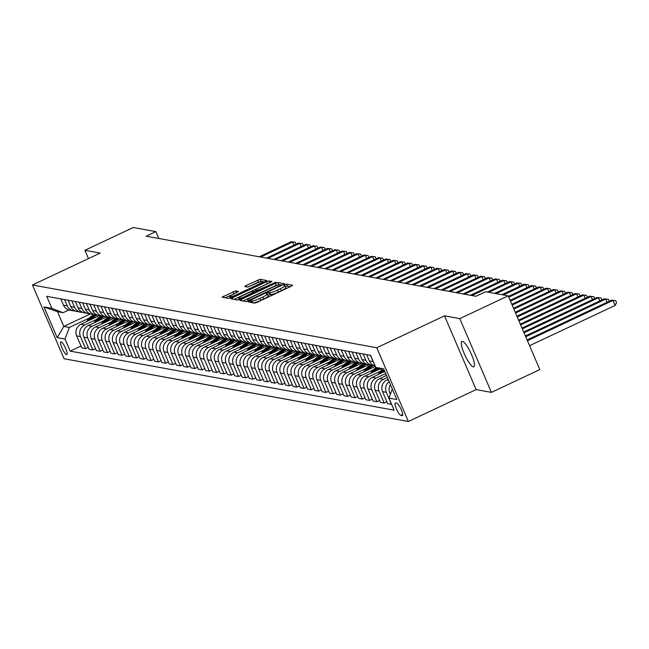 <?xml version="1.0" encoding="UTF-8"?>
<svg xmlns="http://www.w3.org/2000/svg" width="649" height="649" viewBox="0 0 649 649"><rect width="100%" height="100%" fill="white"/><g stroke="black" fill="none" stroke-linecap="round" stroke-linejoin="round"><path stroke-width="0.97" d="M249.484 301.323L248.559 302.02L254.635 303.124L257.109 302.337L291.304 286.225L292.634 285.227L286.558 284.124L283.84 285.341L284.684 285.519A6.896 1.055 -23.2 0 1 284.935 285.665A6.896 1.055 -23.2 0 1 280.433 288.716L277.585 290.054A6.896 1.055 -23.2 0 1 269.676 292.585L267.153 292.999L266.171 293.664L267.015 293.843A6.896 1.055 -23.2 0 1 267.266 293.989A6.896 1.055 -23.2 0 1 262.764 297.039L259.916 298.378A6.896 1.055 -23.2 0 1 252.007 300.909L249.484 301.323M290.395 286.655L287.41 286.112L285.422 286.793M284.935 285.665L285.795 287.661A6.896 1.055 -23.2 0 1 281.285 290.703L278.437 292.05A6.896 1.055 -23.2 0 1 270.528 294.581L267.753 295.117M473.356 366.855A14.043 3.123 -115.2 0 0 473.875 366.799A14.043 3.123 -115.2 0 0 471.174 353.77A14.043 3.123 -115.2 0 0 462.421 341.342A14.043 3.123 -115.2 0 0 461.901 341.39A14.043 3.123 -115.2 0 0 464.603 354.427A14.043 3.123 -115.2 0 0 473.356 366.855M66.587 354.605A7.025 1.558 -115.2 0 0 66.847 354.581A7.025 1.558 -115.2 0 0 65.492 348.067A7.025 1.558 -115.2 0 0 61.12 341.853A7.025 1.558 -115.2 0 0 60.86 341.877A7.025 1.558 -115.2 0 0 62.207 348.391A7.025 1.558 -115.2 0 0 66.587 354.605M235.522 290.89L222.047 297.153L228.87 298.435L231.344 297.64L266.95 280.579L260.119 279.305L246.06 285.552L244.657 286.501L247.618 287.077L255.836 283.581A5.76 0.884 -23.2 0 1 262.667 281.585A5.76 0.884 -23.2 0 1 258.902 284.14L236.382 294.743A5.76 0.884 -23.2 0 1 229.559 296.731A5.76 0.884 -23.2 0 1 233.324 294.184L238.483 291.466L235.522 290.89L236.325 292.772M100.197 253.078L84.905 250.287L133.288 227.499L155.865 231.612L146.187 236.171L475.936 296.277L485.614 291.717L508.191 295.839L459.8 318.627L444.508 315.844L376.761 347.75L32.45 284.992L100.197 253.078M241.233 299.44L239.911 300.446L246.661 301.671L249.127 300.885L284.733 283.824L277.91 282.542L275.436 283.337L241.233 299.44L241.817 300.787M237.761 300.049L231.02 298.824L232.342 297.826L266.544 281.715L269.011 280.92L271.98 281.496L256.704 288.983L255.3 289.933L257.296 290.33L275.987 282.218L237.761 300.049M396.839 403.232L395.557 402.997A6.806 1.509 -115.2 0 0 395.306 403.021A6.806 1.509 -115.2 0 0 396.612 409.332A6.806 1.509 -115.2 0 0 400.855 415.352L402.137 415.587A6.806 1.509 -115.2 0 0 402.38 415.563A6.806 1.509 -115.2 0 0 401.074 409.251A6.806 1.509 -115.2 0 0 396.839 403.232M376.761 347.75L408.375 421.501L64.056 358.743L32.45 284.992M384.492 370.79L375.795 367.423L370.628 355.36L46.704 296.317L51.871 308.372L63.034 312.704L57.493 311.69L63.821 326.439L69.354 327.453L89.327 318.042M375.795 367.423L383.664 368.851L396.815 399.549L388.954 398.121L392.321 389.067M81.011 346.039L70.197 351.133L394.121 410.176L388.954 398.121M70.197 351.133L65.03 339.07L57.161 337.634L44.01 306.945L51.871 308.372M444.508 315.844L476.123 389.595L491.415 392.377L459.8 318.627M491.415 392.377L539.806 369.589L508.191 295.839M84.905 250.287L88.467 258.602M476.123 389.595L408.375 421.501M158.81 238.467L155.865 231.612M90.462 313.889L63.821 326.439L57.161 337.634M88.288 347.369L85.611 348.627L81.823 347.937L76.655 335.882A8.778 8.453 -79.7 0 1 80.979 324.257L99.386 315.592M85.611 348.627L80.444 336.571A8.778 8.453 -79.7 0 1 84.768 324.946L96.612 319.373M95.573 348.691L92.888 349.957L89.108 349.267L83.94 337.204A8.778 8.453 -79.7 0 1 88.264 325.587L106.671 316.915M92.888 349.957L87.72 337.894A8.778 8.453 -79.7 0 1 92.044 326.277L103.897 320.695M102.858 350.022L100.173 351.287L96.385 350.59L91.217 338.535A8.778 8.453 -79.7 0 1 95.541 326.918L113.948 318.245M100.173 351.287L95.005 339.224A8.778 8.453 -79.7 0 1 99.329 327.607L111.174 322.026M110.135 351.352L107.458 352.61L103.67 351.92L98.502 339.865A8.778 8.453 -79.7 0 1 102.826 328.24L121.233 319.568M107.458 352.61L102.291 340.555A8.778 8.453 -79.7 0 1 106.614 328.929L118.459 323.348M117.42 352.675L114.735 353.94L110.955 353.251L105.787 341.187A8.778 8.453 -79.7 0 1 110.111 329.57L128.518 320.898M114.735 353.94L109.567 341.877A8.778 8.453 -79.7 0 1 113.891 330.26L125.744 324.678M124.705 354.005L122.02 355.263L118.232 354.573L113.064 342.518A8.778 8.453 -79.7 0 1 117.388 330.901L135.795 322.228M122.02 355.263L116.852 343.207A8.778 8.453 -79.7 0 1 121.176 331.59L133.021 326.009M131.982 355.327L129.305 356.593L125.517 355.903L120.349 343.848A8.778 8.453 -79.7 0 1 124.673 332.223L143.08 323.551M129.305 356.593L124.137 344.538A8.778 8.453 -79.7 0 1 128.461 332.913L140.306 327.331M139.267 356.658L136.59 357.923L132.802 357.234L127.634 345.171A8.778 8.453 -79.7 0 1 131.958 333.554L150.365 324.881M136.59 357.923L131.414 345.86A8.778 8.453 -79.7 0 1 135.746 334.243L147.591 328.662M146.552 357.988L143.867 359.246L140.079 358.556L134.911 346.501A8.778 8.453 -79.7 0 1 139.235 334.876L157.642 326.212M143.867 359.246L138.699 347.191A8.778 8.453 -79.7 0 1 143.023 335.565L154.868 329.992M153.829 359.311L151.152 360.576L147.364 359.887L142.196 347.823A8.778 8.453 -79.7 0 1 146.52 336.206L164.927 327.534M151.152 360.576L145.984 348.521A8.778 8.453 -79.7 0 1 150.308 336.896L162.153 331.315M161.114 360.641L158.437 361.907L154.649 361.217L149.481 349.154A8.778 8.453 -79.7 0 1 153.805 337.537L172.212 328.865M158.437 361.907L153.261 349.843A8.778 8.453 -79.7 0 1 157.593 338.226L169.438 332.645M168.399 361.972L165.714 363.229L161.925 362.54L156.758 350.484A8.778 8.453 -79.7 0 1 161.082 338.859L179.489 330.195M165.714 363.229L160.546 351.174A8.778 8.453 -79.7 0 1 164.87 339.549L176.723 333.975M175.676 363.294L172.999 364.56L169.211 363.87L164.043 351.807A8.778 8.453 -79.7 0 1 168.367 340.19L186.774 331.517M172.999 364.56L167.831 352.496A8.778 8.453 -79.7 0 1 172.155 340.879L184 335.298M182.961 364.624L180.284 365.89L176.496 365.192L171.328 353.137A8.778 8.453 -79.7 0 1 175.652 341.52L194.059 332.848M180.284 365.89L175.116 353.827A8.778 8.453 -79.7 0 1 179.44 342.21L191.285 336.628M190.246 365.947L187.561 367.212L183.781 366.523L178.605 354.468A8.778 8.453 -79.7 0 1 182.937 342.842L201.336 334.17M187.561 367.212L182.393 355.157A8.778 8.453 -79.7 0 1 186.717 343.532L198.57 337.951M197.523 367.277L194.846 368.543L191.057 367.853L185.89 355.79A8.778 8.453 -79.7 0 1 190.214 344.173L208.621 335.501M194.846 368.543L189.678 356.479A8.778 8.453 -79.7 0 1 194.002 344.862L205.847 339.281M204.808 368.608L202.131 369.865L198.343 369.176L193.175 357.12A8.778 8.453 -79.7 0 1 197.499 345.495L215.906 336.831M202.131 369.865L196.963 357.81A8.778 8.453 -79.7 0 1 201.287 346.193L213.132 340.611M212.093 369.93L209.408 371.196L205.628 370.506L200.452 358.443A8.778 8.453 -79.7 0 1 204.784 346.826L223.183 338.153M209.408 371.196L204.24 359.14A8.778 8.453 -79.7 0 1 208.564 347.515L220.417 341.934M219.378 371.26L216.693 372.526L212.904 371.836L207.737 359.773A8.778 8.453 -79.7 0 1 212.061 348.156L230.468 339.484M216.693 372.526L211.525 360.463A8.778 8.453 -79.7 0 1 215.849 348.846L227.694 343.264M226.655 372.591L223.978 373.848L220.189 373.159L215.022 361.104A8.778 8.453 -79.7 0 1 219.346 349.478L237.753 340.814M223.978 373.848L218.81 361.793A8.778 8.453 -79.7 0 1 223.134 350.168L234.979 344.595M233.94 373.913L231.255 375.179L227.474 374.489L222.299 362.426A8.778 8.453 -79.7 0 1 226.631 350.809L245.038 342.137M231.255 375.179L226.087 363.116A8.778 8.453 -79.7 0 1 230.411 351.498L242.264 345.917M241.225 375.244L238.54 376.509L234.751 375.82L229.584 363.756A8.778 8.453 -79.7 0 1 233.908 352.139L252.315 343.467M238.54 376.509L233.372 364.446A8.778 8.453 -79.7 0 1 237.696 352.829L249.541 347.247M248.502 376.574L245.825 377.832L242.036 377.142L236.869 365.087A8.778 8.453 -79.7 0 1 241.193 353.462L259.6 344.797M245.825 377.832L240.657 365.776A8.778 8.453 -79.7 0 1 244.981 354.151L256.826 348.57M255.787 377.896L253.102 379.162L249.321 378.472L244.154 366.409A8.778 8.453 -79.7 0 1 248.478 354.792L266.885 346.12M253.102 379.162L247.934 367.099A8.778 8.453 -79.7 0 1 252.258 355.482L264.111 349.9M263.072 379.227L260.387 380.484L256.598 379.795L251.431 367.74A8.778 8.453 -79.7 0 1 255.755 356.123L274.162 347.45M260.387 380.484L255.219 368.429A8.778 8.453 -79.7 0 1 259.543 356.812L271.387 351.231M270.349 380.549L267.672 381.815L263.883 381.125L258.716 369.07A8.778 8.453 -79.7 0 1 263.04 357.445L281.447 348.773M267.672 381.815L262.504 369.76A8.778 8.453 -79.7 0 1 266.828 358.134L278.672 352.553M277.634 381.88L274.957 383.145L271.168 382.456L266.001 370.392A8.778 8.453 -79.7 0 1 270.325 358.775L288.732 350.103M274.957 383.145L269.781 371.082A8.778 8.453 -79.7 0 1 274.113 359.465L285.958 353.883M284.919 383.21L282.234 384.468L278.445 383.778L273.278 371.723A8.778 8.453 -79.7 0 1 277.602 360.098L296.009 351.433M282.234 384.468L277.066 372.412A8.778 8.453 -79.7 0 1 281.39 360.795L293.234 355.214M292.196 384.533L289.519 385.798L285.73 385.108L280.563 373.045A8.778 8.453 -79.7 0 1 284.887 361.428L303.294 352.756M289.519 385.798L284.351 373.743A8.778 8.453 -79.7 0 1 288.675 362.118L300.519 356.536M299.481 385.863L296.804 387.129L293.015 386.439L287.848 374.376A8.778 8.453 -79.7 0 1 292.172 362.759L310.579 354.086M296.804 387.129L291.628 375.065A8.778 8.453 -79.7 0 1 295.96 363.448L307.804 357.867M306.766 387.193L304.081 388.451L300.292 387.761L295.125 375.706A8.778 8.453 -79.7 0 1 299.449 364.081L317.856 355.417M304.081 388.451L298.913 376.396A8.778 8.453 -79.7 0 1 303.237 364.77L315.089 359.197M314.043 388.516L311.366 389.781L307.577 389.092L302.41 377.028A8.778 8.453 -79.7 0 1 306.734 365.411L325.141 356.739M311.366 389.781L306.198 377.718A8.778 8.453 -79.7 0 1 310.522 366.101L322.366 360.519M321.328 389.846L318.651 391.112L314.862 390.414L309.695 378.359A8.778 8.453 -79.7 0 1 314.019 366.742L332.426 358.07M318.651 391.112L313.475 379.048A8.778 8.453 -79.7 0 1 317.807 367.431L329.651 361.85M328.613 391.177L325.928 392.434L322.139 391.745L316.972 379.689A8.778 8.453 -79.7 0 1 321.304 368.064L339.703 359.392M325.928 392.434L320.76 380.379A8.778 8.453 -79.7 0 1 325.084 368.754L336.936 363.172M335.89 392.499L333.213 393.765L329.424 393.075L324.257 381.012A8.778 8.453 -79.7 0 1 328.581 369.395L346.988 360.722M333.213 393.765L328.045 381.701A8.778 8.453 -79.7 0 1 332.369 370.084L344.213 364.503M343.175 393.829L340.498 395.087L336.709 394.397L331.542 382.342A8.778 8.453 -79.7 0 1 335.866 370.717L354.273 362.053M340.498 395.087L335.33 383.032A8.778 8.453 -79.7 0 1 339.654 371.415L351.498 365.833M350.46 395.152L347.775 396.417L343.994 395.728L338.819 383.664A8.778 8.453 -79.7 0 1 343.151 372.047L361.55 363.375M347.775 396.417L342.607 384.362A8.778 8.453 -79.7 0 1 346.931 372.737L358.783 367.156M357.745 396.482L355.06 397.748L351.271 397.058L346.104 384.995A8.778 8.453 -79.7 0 1 350.428 373.378L368.835 364.706M355.06 397.748L349.892 385.684A8.778 8.453 -79.7 0 1 354.216 374.067L366.06 368.486M365.022 397.813L362.345 399.07L358.556 398.381L353.389 386.325A8.778 8.453 -79.7 0 1 357.713 374.7L375.357 366.393M362.345 399.07L357.177 387.015A8.778 8.453 -79.7 0 1 361.501 375.39L373.345 369.816M372.307 399.135L369.622 400.401L365.841 399.711L360.666 387.648A8.778 8.453 -79.7 0 1 364.998 376.031L379.9 369.013M369.622 400.401L364.454 388.337A8.778 8.453 -79.7 0 1 368.778 376.72L380.63 371.139M379.592 400.465L376.907 401.731L373.118 401.041L367.951 388.978A8.778 8.453 -79.7 0 1 372.275 377.361L384.784 371.471M376.907 401.731L371.739 389.668A8.778 8.453 -79.7 0 1 376.063 378.051L385.66 373.524M386.869 401.796L384.192 403.053L380.403 402.364L375.236 390.309A8.778 8.453 -79.7 0 1 379.56 378.683L386.479 375.43M384.192 403.053L379.024 390.998A8.778 8.453 -79.7 0 1 383.348 379.373L387.364 377.483M391.607 404.319L387.688 403.694L382.521 391.631A8.778 8.453 -79.7 0 1 386.845 380.014L388.175 379.389M68.826 309.971L63.034 312.704M390.373 394.3L389.798 392.961A8.778 8.453 -79.7 0 1 390.43 384.654M391.469 404.384L386.301 392.321A8.778 8.453 -79.7 0 1 389.124 381.612M373.929 363.059A8.778 8.453 -79.7 0 1 373.151 361.631L370.449 355.327M375.114 365.841A8.778 8.453 -79.7 0 1 369.362 360.933L366.661 354.638M373.816 365.411A8.778 8.453 -79.7 0 1 365.866 360.3L363.164 354.005M372.031 365.29L368.243 364.6A8.778 8.453 -79.7 0 1 362.077 359.611L359.376 353.307M366.531 364.089A8.778 8.453 -79.7 0 1 358.581 358.97L355.879 352.675M364.754 363.959L360.966 363.27A8.778 8.453 -79.7 0 1 354.792 358.28L352.099 351.985M359.254 362.759A8.778 8.453 -79.7 0 1 351.304 357.648L348.602 351.344M357.469 362.637L353.681 361.939A8.778 8.453 -79.7 0 1 347.515 356.958L344.814 350.655M351.969 361.428A8.778 8.453 -79.7 0 1 344.019 356.317L341.317 350.022M350.184 361.306L346.396 360.617A8.778 8.453 -79.7 0 1 340.23 355.628L337.529 349.332M344.684 360.106A8.778 8.453 -79.7 0 1 336.734 354.987L334.032 348.691M342.899 359.976L339.119 359.286A8.778 8.453 -79.7 0 1 332.945 354.297L330.252 348.002M337.407 358.775A8.778 8.453 -79.7 0 1 329.449 353.664L326.755 347.361M335.622 358.654L331.834 357.964A8.778 8.453 -79.7 0 1 325.668 352.975L322.967 346.671M330.122 357.453A8.778 8.453 -79.7 0 1 322.172 352.334L319.47 346.039M328.337 357.323L324.549 356.634A8.778 8.453 -79.7 0 1 318.383 351.644L315.682 345.349M322.837 356.123A8.778 8.453 -79.7 0 1 314.887 351.004L312.185 344.708M321.052 355.993L317.272 355.303A8.778 8.453 -79.7 0 1 311.098 350.314L308.405 344.019M315.56 354.792A8.778 8.453 -79.7 0 1 307.602 349.681L304.908 343.386M313.775 354.67L309.987 353.981A8.778 8.453 -79.7 0 1 303.821 348.992L301.12 342.688M308.275 353.47A8.778 8.453 -79.7 0 1 300.325 348.351L297.623 342.055M306.49 353.34L302.702 352.65A8.778 8.453 -79.7 0 1 296.536 347.661L293.835 341.366M300.99 352.139A8.778 8.453 -79.7 0 1 293.04 347.028L290.338 340.725M299.205 352.009L295.425 351.32A8.778 8.453 -79.7 0 1 289.251 346.331L286.558 340.035M293.705 350.809A8.778 8.453 -79.7 0 1 285.755 345.698L283.061 339.403M291.928 350.687L288.14 349.998A8.778 8.453 -79.7 0 1 281.974 345.008L279.273 338.713M286.428 349.487A8.778 8.453 -79.7 0 1 278.478 344.368L275.776 338.072M284.643 349.357L280.855 348.667A8.778 8.453 -79.7 0 1 274.689 343.678L271.988 337.383M279.143 348.156A8.778 8.453 -79.7 0 1 271.193 343.045L268.491 336.742M277.358 348.034L273.578 347.345A8.778 8.453 -79.7 0 1 267.404 342.356L264.703 336.052M271.858 346.826A8.778 8.453 -79.7 0 1 263.908 341.715L261.214 335.419M270.081 346.704L266.293 346.014A8.778 8.453 -79.7 0 1 260.127 341.025L257.426 334.73M264.581 345.503A8.778 8.453 -79.7 0 1 256.631 340.384L253.929 334.089M262.796 345.373L259.008 344.684A8.778 8.453 -79.7 0 1 252.842 339.695L250.141 333.399M257.296 344.173A8.778 8.453 -79.7 0 1 249.346 339.062L246.644 332.759M255.511 344.051L251.723 343.362A8.778 8.453 -79.7 0 1 245.557 338.372L242.856 332.069M250.011 342.85A8.778 8.453 -79.7 0 1 242.061 337.731L239.367 331.436M248.234 342.721L244.446 342.031A8.778 8.453 -79.7 0 1 238.272 337.042L235.579 330.747M242.734 341.52A8.778 8.453 -79.7 0 1 234.784 336.409L232.082 330.106M240.949 341.39L237.161 340.701A8.778 8.453 -79.7 0 1 230.995 335.711L228.294 329.416M235.449 340.19A8.778 8.453 -79.7 0 1 227.499 335.079L224.797 328.783M233.664 340.068L229.876 339.378A8.778 8.453 -79.7 0 1 223.71 334.389L221.009 328.086M228.164 338.867A8.778 8.453 -79.7 0 1 220.214 333.748L217.512 327.453M226.387 338.737L222.599 338.048A8.778 8.453 -79.7 0 1 216.425 333.059L213.732 326.763M220.887 337.537A8.778 8.453 -79.7 0 1 212.937 332.426L210.235 326.123M219.102 337.415L215.314 336.717A8.778 8.453 -79.7 0 1 209.148 331.736L206.447 325.433M213.602 336.206A8.778 8.453 -79.7 0 1 205.652 331.095L202.95 324.8M211.817 336.085L208.029 335.395A8.778 8.453 -79.7 0 1 201.863 330.406L199.162 324.111M206.317 334.884A8.778 8.453 -79.7 0 1 198.367 329.765L195.665 323.47M204.532 334.754L200.752 334.065A8.778 8.453 -79.7 0 1 194.578 329.075L191.885 322.78M199.04 333.554A8.778 8.453 -79.7 0 1 191.082 328.443L188.388 322.139M197.255 333.432L193.467 332.742A8.778 8.453 -79.7 0 1 187.301 327.753L184.6 321.45M191.755 332.231A8.778 8.453 -79.7 0 1 183.805 327.112L181.103 320.817M189.97 332.101L186.182 331.412A8.778 8.453 -79.7 0 1 180.016 326.423L177.315 320.127M184.47 330.901A8.778 8.453 -79.7 0 1 176.52 325.782L173.818 319.486M182.685 330.771L178.905 330.081A8.778 8.453 -79.7 0 1 172.731 325.092L170.038 318.797M177.193 329.57A8.778 8.453 -79.7 0 1 169.235 324.459L166.542 318.156M175.408 329.449L171.62 328.759A8.778 8.453 -79.7 0 1 165.454 323.77L162.753 317.466M169.908 328.248A8.778 8.453 -79.7 0 1 161.958 323.129L159.256 316.834M168.123 328.118L164.335 327.429A8.778 8.453 -79.7 0 1 158.169 322.439L155.468 316.144M162.623 326.918A8.778 8.453 -79.7 0 1 154.673 321.807L151.971 315.503M160.838 326.788L157.058 326.098A8.778 8.453 -79.7 0 1 150.884 321.109L148.191 314.814M155.338 325.587A8.778 8.453 -79.7 0 1 147.388 320.476L144.695 314.181M153.562 325.465L149.773 324.776A8.778 8.453 -79.7 0 1 143.607 319.787L140.906 313.491M148.061 324.265A8.778 8.453 -79.7 0 1 140.111 319.146L137.41 312.85M146.276 324.135L142.488 323.445A8.778 8.453 -79.7 0 1 136.322 318.456L133.621 312.161M140.776 322.934A8.778 8.453 -79.7 0 1 132.826 317.823L130.125 311.52M138.991 322.813L135.211 322.115A8.778 8.453 -79.7 0 1 129.037 317.134L126.336 310.83M133.491 321.604A8.778 8.453 -79.7 0 1 125.541 316.493L122.848 310.198M131.715 321.482L127.926 320.793A8.778 8.453 -79.7 0 1 121.761 315.803L119.059 309.508M126.214 320.281A8.778 8.453 -79.7 0 1 118.264 315.163L115.563 308.867M124.43 320.152L120.641 319.462A8.778 8.453 -79.7 0 1 114.475 314.473L111.774 308.178M118.929 318.951A8.778 8.453 -79.7 0 1 110.979 313.84L108.278 307.537M117.145 318.829L113.356 318.14A8.778 8.453 -79.7 0 1 107.19 313.151L104.489 306.847M111.644 317.629A8.778 8.453 -79.7 0 1 103.694 312.51L101.001 306.214M109.868 317.499L106.079 316.809A8.778 8.453 -79.7 0 1 99.905 311.82L97.212 305.525M104.367 316.298A8.778 8.453 -79.7 0 1 96.417 311.179L93.716 304.884M102.583 316.168L98.794 315.479A8.778 8.453 -79.7 0 1 92.629 310.49L89.927 304.194M97.082 314.968A8.778 8.453 -79.7 0 1 89.132 309.857L86.431 303.562M95.298 314.846L91.509 314.157A8.778 8.453 -79.7 0 1 85.344 309.167L82.642 302.864M89.797 313.645A8.778 8.453 -79.7 0 1 81.847 308.526L79.146 302.231M88.021 313.516L84.232 312.826A8.778 8.453 -79.7 0 1 78.058 307.837L75.365 301.542M82.52 312.315A8.778 8.453 -79.7 0 1 74.57 307.204L71.869 300.901M80.736 312.193L76.947 311.496A8.778 8.453 -79.7 0 1 70.782 306.515L68.08 300.211M75.235 310.985A8.778 8.453 -79.7 0 1 67.285 305.874L64.584 299.578M73.451 310.863L69.662 310.173A8.778 8.453 -79.7 0 1 63.497 305.184L60.795 298.889M69.354 327.453L65.03 339.07M44.01 306.945L57.493 311.69M253.418 302.905A6.896 1.055 -23.2 0 0 260.768 300.373L259.916 298.378M267.266 293.989L268.126 295.985A6.896 1.055 -23.2 0 1 263.616 299.027L260.768 300.373M279.979 284.757L276.287 285.325L243.002 301.006M282.412 285.203L281.455 285.025M248.689 300.309L280.433 285.609L281.423 284.943L280.538 284.757A6.896 1.055 -23.2 0 0 272.629 287.288L252.104 296.958A6.896 1.055 -23.2 0 0 247.602 300.008A6.896 1.055 -23.2 0 0 247.861 300.154L248.965 300.958M234.111 299.384L267.396 283.71L266.544 281.715M269.53 282.94L267.396 283.71M242.312 295.757A5.76 0.884 -23.2 0 0 238.548 298.313A5.76 0.884 -23.2 0 0 245.371 296.317L254.635 291.579L252.721 291.231L250.246 292.026L242.312 295.757M261.928 281.471L258.505 282.088L247.959 287.053M264.63 281.958L262.675 281.601L263.129 282.672M236.033 292.91L225.219 297.761M529.568 345.706L615.114 305.411L612.972 300.43L611.52 300.163L527.093 339.93M527.434 340.725L612.972 300.43L615.698 300.657L616.55 302.653L615.114 305.411M611.52 300.163L615.698 300.657M525.739 336.766L605.695 299.1L604.235 298.84L525.398 335.971M607.05 302.272L605.695 299.1L608.413 299.335L609.233 301.241M604.235 298.84L608.413 299.335M524.035 332.807L598.41 297.777L596.95 297.51L523.702 332.012M599.765 300.941L598.41 297.777L601.128 298.005L601.947 299.911M596.95 297.51L601.128 298.005M385.319 375.974L385.782 375.227A16.785 16.168 -79.7 0 1 386.147 374.66M522.34 328.848L591.125 296.447L589.673 296.179L521.999 328.061M592.488 299.611L591.125 296.447L593.851 296.674L594.671 298.589M589.673 296.179L593.851 296.674M382.942 372.331A16.785 16.168 -79.7 0 1 384.459 370.782M378.043 374.643L378.497 373.897A16.785 16.168 -79.7 0 1 382.018 369.833M380.939 373.28A16.785 16.168 -79.7 0 1 383.527 370.417M382.942 370.19A16.785 16.168 100.3 0 0 379.787 373.824M520.644 324.889L583.849 295.117L582.388 294.857L520.303 324.102M585.203 298.289L583.849 295.117L586.566 295.352L587.386 297.258M582.388 294.857L586.566 295.352M375.666 371.009A16.785 16.168 -79.7 0 1 378.416 368.437M370.757 373.313L371.22 372.575A16.785 16.168 -79.7 0 1 376.047 367.521M373.662 371.95A16.785 16.168 -79.7 0 1 377.507 368.088M376.939 367.861A16.785 16.168 100.3 0 0 372.502 372.494M518.949 320.931L576.563 293.794L575.103 293.526L518.608 320.144M577.918 296.958L576.563 293.794L579.281 294.021L580.101 295.936M575.103 293.526L579.281 294.021M368.381 369.679A16.785 16.168 -79.7 0 1 373.905 365.452M363.472 371.991L363.935 371.244A16.785 16.168 -79.7 0 1 370.717 365.046M366.377 370.62A16.785 16.168 -79.7 0 1 372.55 365.363M371.828 365.249A16.785 16.168 100.3 0 0 365.217 371.163M517.253 316.972L569.278 292.464L567.826 292.196L516.912 316.185M570.641 295.636L569.278 292.464L572.004 292.699L572.816 294.605M567.826 292.196L572.004 292.699M361.095 368.348A16.785 16.168 -79.7 0 1 366.62 364.121M356.196 370.66L356.65 369.914A16.785 16.168 -79.7 0 1 363.44 363.724M359.092 369.297A16.785 16.168 -79.7 0 1 365.265 364.04M364.543 363.927A16.785 16.168 100.3 0 0 357.94 369.841M515.557 313.013L562.002 291.141L560.541 290.874L515.217 312.226M563.356 294.305L562.002 291.141L564.719 291.369L565.539 293.275M560.541 290.874L564.719 291.369M353.819 367.026A16.785 16.168 -79.7 0 1 359.335 362.791M348.911 369.338L349.373 368.591A16.785 16.168 -79.7 0 1 356.155 362.393M351.815 367.967A16.785 16.168 -79.7 0 1 357.988 362.71M357.258 362.596A16.785 16.168 100.3 0 0 350.655 368.51M513.862 309.054L554.717 289.811L553.256 289.543L513.521 308.267M556.071 292.975L554.717 289.811L557.434 290.038L558.254 291.953M553.256 289.543L557.434 290.038M346.534 365.695A16.785 16.168 -79.7 0 1 352.05 361.469M341.625 368.007L342.088 367.261A16.785 16.168 -79.7 0 1 348.87 361.063M344.53 366.636A16.785 16.168 -79.7 0 1 350.703 361.379M349.981 361.266A16.785 16.168 100.3 0 0 343.37 367.188M512.158 305.095L547.432 288.481L545.979 288.221L511.826 304.308M548.794 291.652L547.432 288.481L550.157 288.716L550.969 290.622M545.979 288.221L550.157 288.716M339.249 364.365A16.785 16.168 -79.7 0 1 344.773 360.138M334.34 366.677L334.803 365.931A16.785 16.168 -79.7 0 1 341.585 359.741M337.245 365.314A16.785 16.168 -79.7 0 1 343.418 360.057M342.696 359.944A16.785 16.168 100.3 0 0 336.093 365.858M510.463 301.136L540.155 287.158L538.694 286.89L510.122 300.349M541.509 290.322L540.155 287.158L542.872 287.385L543.692 289.292M538.694 286.89L542.872 287.385M331.964 363.042A16.785 16.168 -79.7 0 1 337.488 358.816M327.064 365.355L327.526 364.608A16.785 16.168 -79.7 0 1 334.308 358.41M329.96 363.984A16.785 16.168 -79.7 0 1 336.141 358.727M335.411 358.613A16.785 16.168 100.3 0 0 328.808 364.527M508.767 297.177L532.87 285.828L531.409 285.56L508.427 296.39M534.224 288.992L532.87 285.828L535.587 286.055L536.407 287.969M531.409 285.56L535.587 286.055M324.687 361.712A16.785 16.168 -79.7 0 1 330.203 357.485M319.779 364.024L320.241 363.278A16.785 16.168 -79.7 0 1 327.023 357.08M322.683 362.661A16.785 16.168 -79.7 0 1 328.856 357.404M328.134 357.283A16.785 16.168 100.3 0 0 321.523 363.205M503.381 294.954L525.585 284.497L524.132 284.238L501.928 294.695M526.947 287.669L525.585 284.497L528.302 284.733L529.122 286.639M524.132 284.238L528.302 284.733M317.402 360.39A16.785 16.168 -79.7 0 1 322.926 356.155M312.493 362.694L312.956 361.955A16.785 16.168 -79.7 0 1 319.738 355.757M315.398 361.331A16.785 16.168 -79.7 0 1 321.571 356.074M320.849 355.96A16.785 16.168 100.3 0 0 314.238 361.874M496.104 293.632L518.308 283.175L516.847 282.907L494.643 293.364M519.662 286.339L518.308 283.175L521.025 283.402L521.845 285.309M516.847 282.907L521.025 283.402M310.117 359.059A16.785 16.168 -79.7 0 1 315.641 354.833M305.217 361.371L305.679 360.625A16.785 16.168 -79.7 0 1 312.461 354.427M308.113 360A16.785 16.168 -79.7 0 1 314.286 354.743M313.564 354.63A16.785 16.168 100.3 0 0 306.961 360.544M488.819 292.301L511.023 281.844L509.562 281.577L487.367 292.042M512.377 285.008L511.023 281.844L513.74 282.072L514.56 283.986M509.562 281.577L513.74 282.072M302.84 357.729A16.785 16.168 -79.7 0 1 308.356 353.502M297.932 360.041L298.394 359.295A16.785 16.168 -79.7 0 1 305.176 353.105M300.836 358.678A16.785 16.168 -79.7 0 1 307.009 353.421M306.279 353.299A16.785 16.168 100.3 0 0 299.676 359.222M471.855 295.538L503.738 280.514L502.285 280.254L470.403 295.271M505.092 283.686L503.738 280.514L506.455 280.749L507.275 282.656M502.285 280.254L506.455 280.749M295.555 356.406A16.785 16.168 -79.7 0 1 301.079 352.172M290.647 358.71L291.109 357.972A16.785 16.168 -79.7 0 1 297.891 351.774M293.551 357.348A16.785 16.168 -79.7 0 1 299.724 352.091M299.002 351.977A16.785 16.168 100.3 0 0 292.391 357.891M464.579 294.208L496.453 279.192L495 278.924L463.118 293.94M497.815 282.356L496.453 279.192L499.178 279.419L499.998 281.333M495 278.924L499.178 279.419M288.27 355.076A16.785 16.168 -79.7 0 1 293.794 350.849M283.37 357.388L283.832 356.642A16.785 16.168 -79.7 0 1 290.614 350.444M286.266 356.017A16.785 16.168 -79.7 0 1 292.439 350.76M291.717 350.647A16.785 16.168 100.3 0 0 285.114 356.569M457.294 292.877L489.176 277.861L487.715 277.594L455.841 292.618M490.53 281.033L489.176 277.861L491.893 278.096L492.713 280.003M487.715 277.594L491.893 278.096M280.993 353.746A16.785 16.168 -79.7 0 1 286.509 349.519M276.085 356.058L276.547 355.311A16.785 16.168 -79.7 0 1 283.329 349.121M278.989 354.695A16.785 16.168 -79.7 0 1 285.162 349.438M284.432 349.324A16.785 16.168 100.3 0 0 277.829 355.238M450.008 291.555L481.891 276.539L480.438 276.271L448.556 291.287M483.245 279.703L481.891 276.539L484.608 276.766L485.428 278.672M480.438 276.271L484.608 276.766M273.708 352.423A16.785 16.168 -79.7 0 1 279.232 348.188M268.8 354.735L269.262 353.989A16.785 16.168 -79.7 0 1 276.044 347.791M271.704 353.364A16.785 16.168 -79.7 0 1 277.877 348.107M277.155 347.994A16.785 16.168 100.3 0 0 270.544 353.908M442.732 290.225L474.606 275.208L473.153 274.941L441.271 289.957M475.968 278.372L474.606 275.208L477.331 275.436L478.151 277.35M473.153 274.941L477.331 275.436M266.423 351.093A16.785 16.168 -79.7 0 1 271.947 346.866M261.523 353.405L261.985 352.658A16.785 16.168 -79.7 0 1 268.767 346.461M264.419 352.034A16.785 16.168 -79.7 0 1 270.592 346.777M269.87 346.663A16.785 16.168 100.3 0 0 263.267 352.585M435.447 288.894L467.329 273.878L465.868 273.618L433.994 288.635M468.683 277.05L467.329 273.878L470.046 274.113L470.866 276.02M465.868 273.618L470.046 274.113M259.146 349.762A16.785 16.168 -79.7 0 1 264.662 345.536M254.238 352.074L254.7 351.336A16.785 16.168 -79.7 0 1 261.482 345.138M257.142 350.711A16.785 16.168 -79.7 0 1 263.316 345.455M262.585 345.341A16.785 16.168 100.3 0 0 255.982 351.255M428.162 287.572L460.044 272.556L458.592 272.288L426.709 287.304M461.398 275.72L460.044 272.556L462.761 272.783L463.581 274.689M458.592 272.288L462.761 272.783M251.861 348.44A16.785 16.168 -79.7 0 1 257.385 344.213M246.953 350.752L247.415 350.006A16.785 16.168 -79.7 0 1 254.197 343.808M249.857 349.381A16.785 16.168 -79.7 0 1 256.031 344.124M255.308 344.011A16.785 16.168 100.3 0 0 248.697 349.925M420.885 286.241L452.759 271.225L451.306 270.957L419.424 285.974M454.122 274.389L452.759 271.225L455.484 271.452L456.304 273.367M451.306 270.957L455.484 271.452M244.576 347.11A16.785 16.168 -79.7 0 1 250.1 342.883M239.676 349.422L240.13 348.675A16.785 16.168 -79.7 0 1 246.92 342.485M242.572 348.059A16.785 16.168 -79.7 0 1 248.745 342.802M248.023 342.68A16.785 16.168 100.3 0 0 241.42 348.602M413.6 284.911L445.482 269.895L444.021 269.635L412.139 284.651M446.837 273.067L445.482 269.895L448.199 270.13L449.019 272.036M444.021 269.635L448.199 270.13M237.299 345.787A16.785 16.168 -79.7 0 1 242.815 341.552M232.391 348.091L232.853 347.353A16.785 16.168 -79.7 0 1 239.635 341.155M235.295 346.728A16.785 16.168 -79.7 0 1 241.469 341.471M240.738 341.358A16.785 16.168 100.3 0 0 234.135 347.272M406.315 283.589L438.197 268.572L436.736 268.305L404.862 283.321M439.551 271.736L438.197 268.572L440.914 268.8L441.734 270.706M436.736 268.305L440.914 268.8M230.014 344.457A16.785 16.168 -79.7 0 1 235.538 340.23M225.106 346.769L225.568 346.022A16.785 16.168 -79.7 0 1 232.35 339.825M228.01 345.398A16.785 16.168 -79.7 0 1 234.184 340.141M233.462 340.027A16.785 16.168 100.3 0 0 226.85 345.941M399.038 282.258L430.912 267.242L429.46 266.974L397.577 281.991M432.275 270.414L430.912 267.242L433.637 267.469L434.449 269.384M429.46 266.974L433.637 267.469M222.729 343.126A16.785 16.168 -79.7 0 1 228.253 338.9M217.829 345.438L218.283 344.692A16.785 16.168 -79.7 0 1 225.073 338.502M220.725 344.075A16.785 16.168 -79.7 0 1 226.899 338.819M226.177 338.705A16.785 16.168 100.3 0 0 219.573 344.619M391.753 280.936L423.635 265.92L422.175 265.652L390.292 280.668M424.99 269.084L423.635 265.92L426.352 266.147L427.172 268.053M422.175 265.652L426.352 266.147M215.452 341.804A16.785 16.168 -79.7 0 1 220.968 337.569M210.544 344.116L211.006 343.37A16.785 16.168 -79.7 0 1 217.788 337.172M213.448 342.745A16.785 16.168 -79.7 0 1 219.622 337.488M218.891 337.375A16.785 16.168 100.3 0 0 212.288 343.289M384.468 279.605L416.35 264.589L414.889 264.321L383.015 279.338M417.705 267.753L416.35 264.589L419.067 264.816L419.887 266.731M414.889 264.321L419.067 264.816M208.167 340.474A16.785 16.168 -79.7 0 1 213.683 336.247M203.259 342.786L203.721 342.039A16.785 16.168 -79.7 0 1 210.503 335.841M206.163 341.415A16.785 16.168 -79.7 0 1 212.337 336.158M211.615 336.044A16.785 16.168 100.3 0 0 205.003 341.966M377.191 278.275L409.065 263.259L407.613 262.999L375.73 278.015M410.428 266.431L409.065 263.259L411.791 263.494L412.602 265.4M407.613 262.999L411.791 263.494M200.882 339.143A16.785 16.168 -79.7 0 1 206.406 334.916M195.974 341.455L196.436 340.709A16.785 16.168 -79.7 0 1 203.218 334.519M198.878 340.092A16.785 16.168 -79.7 0 1 205.052 334.835M204.33 334.722A16.785 16.168 100.3 0 0 197.726 340.636M369.906 276.953L401.788 261.936L400.328 261.669L368.445 276.685M403.143 265.1L401.788 261.936L404.505 262.164L405.325 264.07M400.328 261.669L404.505 262.164M193.605 337.821A16.785 16.168 -79.7 0 1 199.121 333.594M188.697 340.133L189.159 339.386A16.785 16.168 -79.7 0 1 195.941 333.188M191.593 338.762A16.785 16.168 -79.7 0 1 197.775 333.505M197.045 333.391A16.785 16.168 100.3 0 0 190.441 339.305M362.621 275.622L394.503 260.606L393.043 260.338L361.168 275.354M395.858 263.77L394.503 260.606L397.22 260.833L398.04 262.748M393.043 260.338L397.22 260.833M186.32 336.49A16.785 16.168 -79.7 0 1 191.836 332.264M181.412 338.802L181.874 338.056A16.785 16.168 -79.7 0 1 188.656 331.858M184.316 337.439A16.785 16.168 -79.7 0 1 190.49 332.183M189.768 332.061A16.785 16.168 100.3 0 0 183.156 337.983M355.344 274.292L387.218 259.276L385.766 259.016L353.883 274.032M388.581 262.447L387.218 259.276L389.944 259.511L390.755 261.417M385.766 259.016L389.944 259.511M179.035 335.168A16.785 16.168 -79.7 0 1 184.559 330.933M174.127 337.472L174.589 336.734A16.785 16.168 -79.7 0 1 181.371 330.536M177.031 336.109A16.785 16.168 -79.7 0 1 183.205 330.852M182.483 330.739A16.785 16.168 100.3 0 0 175.879 336.653M348.059 272.969L379.941 257.953L378.481 257.685L346.598 272.702M381.296 261.117L379.941 257.953L382.659 258.18L383.478 260.087M378.481 257.685L382.659 258.18M171.75 333.837A16.785 16.168 -79.7 0 1 177.274 329.611M166.85 336.15L167.312 335.403A16.785 16.168 -79.7 0 1 174.094 329.205M169.746 334.779A16.785 16.168 -79.7 0 1 175.92 329.522M175.198 329.408A16.785 16.168 100.3 0 0 168.594 335.322M340.774 271.639L372.656 256.623L371.196 256.355L339.322 271.371M374.011 259.787L372.656 256.623L375.373 256.85L376.193 258.764M371.196 256.355L375.373 256.85M164.473 332.507A16.785 16.168 -79.7 0 1 169.989 328.28M159.565 334.819L160.027 334.073A16.785 16.168 -79.7 0 1 166.809 327.883M162.469 333.456A16.785 16.168 -79.7 0 1 168.643 328.199M167.921 328.078A16.785 16.168 100.3 0 0 161.309 334M333.489 270.317L365.371 255.292L363.919 255.033L332.037 270.049M366.726 258.464L365.371 255.292L368.088 255.528L368.908 257.434M363.919 255.033L368.088 255.528M157.188 331.185A16.785 16.168 -79.7 0 1 162.712 326.95M152.28 333.489L152.742 332.75A16.785 16.168 -79.7 0 1 159.524 326.552M155.184 332.126A16.785 16.168 -79.7 0 1 161.358 326.869M160.636 326.755A16.785 16.168 100.3 0 0 154.024 332.669M326.212 268.986L358.086 253.97L356.634 253.702L324.751 268.718M359.449 257.134L358.086 253.97L360.812 254.197L361.631 256.112M356.634 253.702L360.812 254.197M149.903 329.854A16.785 16.168 -79.7 0 1 155.427 325.628M145.003 332.166L145.465 331.42A16.785 16.168 -79.7 0 1 152.247 325.222M147.899 330.795A16.785 16.168 -79.7 0 1 154.073 325.538M153.351 325.425A16.785 16.168 100.3 0 0 146.747 331.347M318.927 267.656L350.809 252.639L349.349 252.372L317.475 267.396M352.164 255.811L350.809 252.639L353.527 252.875L354.346 254.781M349.349 252.372L353.527 252.875M142.626 328.524A16.785 16.168 -79.7 0 1 148.142 324.297M137.718 330.836L138.18 330.09A16.785 16.168 -79.7 0 1 144.962 323.9M140.622 329.473A16.785 16.168 -79.7 0 1 146.796 324.216M146.066 324.102A16.785 16.168 100.3 0 0 139.462 330.017M311.642 266.333L343.524 251.317L342.072 251.049L310.19 266.066M344.879 254.481L343.524 251.317L346.242 251.544L347.061 253.451M342.072 251.049L346.242 251.544M135.341 327.201A16.785 16.168 -79.7 0 1 140.865 322.967M130.433 329.514L130.895 328.767A16.785 16.168 -79.7 0 1 137.677 322.569M133.337 328.143A16.785 16.168 -79.7 0 1 139.511 322.886M138.789 322.772A16.785 16.168 100.3 0 0 132.177 328.686M304.365 265.003L336.239 249.987L334.787 249.719L302.905 264.735M337.602 253.151L336.239 249.987L338.965 250.214L339.784 252.128M334.787 249.719L338.965 250.214M128.056 325.871A16.785 16.168 -79.7 0 1 133.58 321.644M123.156 328.183L123.618 327.437A16.785 16.168 -79.7 0 1 130.4 321.239M126.052 326.812A16.785 16.168 -79.7 0 1 132.226 321.555M131.504 321.442A16.785 16.168 100.3 0 0 124.9 327.364M297.08 263.672L328.962 248.656L327.502 248.397L295.628 263.413M330.317 251.828L328.962 248.656L331.68 248.892L332.499 250.798M327.502 248.397L331.68 248.892M120.779 324.541A16.785 16.168 -79.7 0 1 126.295 320.314M115.871 326.853L116.333 326.106A16.785 16.168 -79.7 0 1 123.115 319.916M118.775 325.49A16.785 16.168 -79.7 0 1 124.949 320.233M124.219 320.119A16.785 16.168 100.3 0 0 117.615 326.033M289.795 262.35L321.677 247.334L320.225 247.066L288.343 262.082M323.032 250.498L321.677 247.334L324.395 247.561L325.214 249.467M320.225 247.066L324.395 247.561M113.494 323.218A16.785 16.168 -79.7 0 1 119.018 318.992M108.586 325.53L109.048 324.784A16.785 16.168 -79.7 0 1 115.83 318.586M111.49 324.159A16.785 16.168 -79.7 0 1 117.664 318.902M116.942 318.789A16.785 16.168 100.3 0 0 110.33 324.703M282.518 261.02L314.392 246.003L312.94 245.736L281.058 260.752M315.755 249.167L314.392 246.003L317.118 246.231L317.937 248.145M312.94 245.736L317.118 246.231M106.209 321.888A16.785 16.168 -79.7 0 1 111.733 317.661M101.309 324.2L101.763 323.453A16.785 16.168 -79.7 0 1 108.553 317.264M104.205 322.837A16.785 16.168 -79.7 0 1 110.379 317.58M109.657 317.458A16.785 16.168 100.3 0 0 103.053 323.38M275.233 259.689L307.115 244.673L305.655 244.413L273.773 259.43M308.47 247.845L307.115 244.673L309.833 244.908L310.652 246.815M305.655 244.413L309.833 244.908M98.932 320.565A16.785 16.168 -79.7 0 1 104.448 316.331M94.024 322.869L94.486 322.131A16.785 16.168 -79.7 0 1 101.268 315.933M96.928 321.506A16.785 16.168 -79.7 0 1 103.102 316.25M102.372 316.136A16.785 16.168 100.3 0 0 95.768 322.05M267.948 258.367L299.83 243.351L298.37 243.083L266.496 258.099M301.185 246.515L299.83 243.351L302.548 243.578L303.367 245.484M298.37 243.083L302.548 243.578M91.647 319.235A16.785 16.168 -79.7 0 1 97.172 315.008M86.739 321.547L87.201 320.801A16.785 16.168 -79.7 0 1 93.983 314.603M89.643 320.176A16.785 16.168 -79.7 0 1 95.817 314.919M95.095 314.806A16.785 16.168 100.3 0 0 88.483 320.72M260.671 257.036L292.545 242.02L291.093 241.752L259.211 256.769M293.908 245.184L292.545 242.02L295.271 242.247L296.09 244.162M291.093 241.752L295.271 242.247M80.979 324.257L84.768 324.946M88.264 325.587L92.044 326.277M95.541 326.918L99.329 327.607M102.826 328.24L106.614 328.929M110.111 329.57L113.891 330.26M117.388 330.901L121.176 331.59M124.673 332.223L128.461 332.913M131.958 333.554L135.746 334.243M139.235 334.876L143.023 335.565M146.52 336.206L150.308 336.896M153.805 337.537L157.593 338.226M161.082 338.859L164.87 339.549M168.367 340.19L172.155 340.879M175.652 341.52L179.44 342.21M182.937 342.842L186.717 343.532M190.214 344.173L194.002 344.862M197.499 345.495L201.287 346.193M204.784 346.826L208.564 347.515M212.061 348.156L215.849 348.846M219.346 349.478L223.134 350.168M226.631 350.809L230.411 351.498M233.908 352.139L237.696 352.829M241.193 353.462L244.981 354.151M248.478 354.792L252.258 355.482M255.755 356.123L259.543 356.812M263.04 357.445L266.828 358.134M270.325 358.775L274.113 359.465M277.602 360.098L281.39 360.795M284.887 361.428L288.675 362.118M292.172 362.759L295.96 363.448M299.449 364.081L303.237 364.77M306.734 365.411L310.522 366.101M314.019 366.742L317.807 367.431M321.304 368.064L325.084 368.754M328.581 369.395L332.369 370.084M335.866 370.717L339.654 371.415M343.151 372.047L346.931 372.737M350.428 373.378L354.216 374.067M357.713 374.7L361.501 375.39M364.998 376.031L368.778 376.72M372.275 377.361L376.063 378.051M379.56 378.683L383.348 379.373M386.845 380.014L388.581 380.33M389.798 392.961L390.803 393.14M382.521 391.631L386.301 392.321M369.362 360.933L373.151 361.631M375.236 390.309L379.024 390.998M362.077 359.611L365.866 360.3M367.951 388.978L371.739 389.668M354.792 358.28L358.581 358.97M360.666 387.648L364.454 388.337M347.515 356.958L351.304 357.648M353.389 386.325L357.177 387.015M340.23 355.628L344.019 356.317M346.104 384.995L349.892 385.684M332.945 354.297L336.734 354.987M338.819 383.664L342.607 384.362M325.668 352.975L329.449 353.664M331.542 382.342L335.33 383.032M318.383 351.644L322.172 352.334M324.257 381.012L328.045 381.701M311.098 350.314L314.887 351.004M316.972 379.689L320.76 380.379M303.821 348.992L307.602 349.681M309.695 378.359L313.475 379.048M296.536 347.661L300.325 348.351M302.41 377.028L306.198 377.718M289.251 346.331L293.04 347.028M295.125 375.706L298.913 376.396M281.974 345.008L285.755 345.698M287.848 374.376L291.628 375.065M274.689 343.678L278.478 344.368M280.563 373.045L284.351 373.743M267.404 342.356L271.193 343.045M273.278 371.723L277.066 372.412M260.127 341.025L263.908 341.715M266.001 370.392L269.781 371.082M252.842 339.695L256.631 340.384M258.716 369.07L262.504 369.76M245.557 338.372L249.346 339.062M251.431 367.74L255.219 368.429M238.272 337.042L242.061 337.731M244.154 366.409L247.934 367.099M230.995 335.711L234.784 336.409M236.869 365.087L240.657 365.776M223.71 334.389L227.499 335.079M229.584 363.756L233.372 364.446M216.425 333.059L220.214 333.748M222.299 362.426L226.087 363.116M209.148 331.736L212.937 332.426M215.022 361.104L218.81 361.793M201.863 330.406L205.652 331.095M207.737 359.773L211.525 360.463M194.578 329.075L198.367 329.765M200.452 358.443L204.24 359.14M187.301 327.753L191.082 328.443M193.175 357.12L196.963 357.81M180.016 326.423L183.805 327.112M185.89 355.79L189.678 356.479M172.731 325.092L176.52 325.782M178.605 354.468L182.393 355.157M165.454 323.77L169.235 324.459M171.328 353.137L175.116 353.827M158.169 322.439L161.958 323.129M164.043 351.807L167.831 352.496M150.884 321.109L154.673 321.807M156.758 350.484L160.546 351.174M143.607 319.787L147.388 320.476M149.481 349.154L153.261 349.843M136.322 318.456L140.111 319.146M142.196 347.823L145.984 348.521M129.037 317.134L132.826 317.823M134.911 346.501L138.699 347.191M121.761 315.803L125.541 316.493M127.634 345.171L131.414 345.86M114.475 314.473L118.264 315.163M120.349 343.848L124.137 344.538M107.19 313.151L110.979 313.84M113.064 342.518L116.852 343.207M99.905 311.82L103.694 312.51M105.787 341.187L109.567 341.877M92.629 310.49L96.417 311.179M98.502 339.865L102.291 340.555M85.344 309.167L89.132 309.857M91.217 338.535L95.005 339.224M78.058 307.837L81.847 308.526M83.94 337.204L87.72 337.894M70.782 306.515L74.57 307.204M76.655 335.882L80.444 336.571M63.497 305.184L67.285 305.874M402.558 415.384L402.137 415.587M402.688 414.492L400.855 415.352M252.81 302.791L252.007 300.909M263.616 299.027L262.764 297.039M269.741 294.435L268.889 292.439M270.528 294.581L269.676 292.585M278.437 292.05L277.585 290.054M281.285 290.703L280.433 288.716M287.41 286.112L286.558 284.124M252.023 302.653L251.22 300.763M276.287 285.325L275.436 283.337M278.762 284.538L277.91 282.542M250.603 300.187L250.417 299.749M280.619 286.047L280.433 285.609M281.642 285.568L281.406 285.008M248.324 301.233L247.861 300.154M232.918 299.173L232.342 297.826M269.822 282.802L269.011 280.92M256.144 291.766L255.373 289.981M257.612 291.077L257.296 290.33M259.949 289.973L259.762 289.535M274.389 283.175L274.202 282.737M245.557 296.755L245.371 296.317M253.491 293.015L253.305 292.585M254.952 292.326L254.692 291.717M236.569 295.173L236.382 294.743M259.089 284.57L258.902 284.14M246.636 286.899L246.06 285.552M258.505 282.088L257.653 280.092M260.979 281.293L260.119 279.305M224.027 297.55L223.451 296.204M233.9 293.673L233.048 291.685M385.782 375.227L386.447 375.349M378.497 373.897L379.308 374.043M371.22 372.575L372.023 372.721M363.935 371.244L364.746 371.39M356.65 369.914L357.461 370.06M349.373 368.591L350.176 368.737M342.088 367.261L342.899 367.407M334.803 365.931L335.614 366.085M327.526 364.608L328.329 364.754M320.241 363.278L321.052 363.424M312.956 361.955L313.767 362.101M305.679 360.625L306.482 360.771M298.394 359.295L299.197 359.441M291.109 357.972L291.92 358.118M283.832 356.642L284.635 356.788M276.547 355.311L277.35 355.465M269.262 353.989L270.073 354.135M261.985 352.658L262.788 352.805M254.7 351.336L255.503 351.482M247.415 350.006L248.226 350.152M240.13 348.675L240.941 348.821M232.853 347.353L233.656 347.499M225.568 346.022L226.379 346.168M218.283 344.692L219.094 344.838M211.006 343.37L211.809 343.516M203.721 342.039L204.532 342.185M196.436 340.709L197.247 340.863M189.159 339.386L189.962 339.532M181.874 338.056L182.685 338.202M174.589 336.734L175.4 336.88M167.312 335.403L168.115 335.549M160.027 334.073L160.83 334.219M152.742 332.75L153.553 332.896M145.465 331.42L146.268 331.566M138.18 330.09L138.983 330.244M130.895 328.767L131.706 328.913M123.618 327.437L124.421 327.583M116.333 326.106L117.136 326.26M109.048 324.784L109.859 324.93M101.763 323.453L102.574 323.6M94.486 322.131L95.289 322.277M87.201 320.801L88.013 320.947M281.682 285.552L281.423 284.943M248.153 301.298L247.602 300.008M256.095 291.79L255.3 289.933M239.148 299.716L238.548 298.313M255 292.301L254.716 291.628M230.16 298.134L229.559 296.731"/></g></svg>
